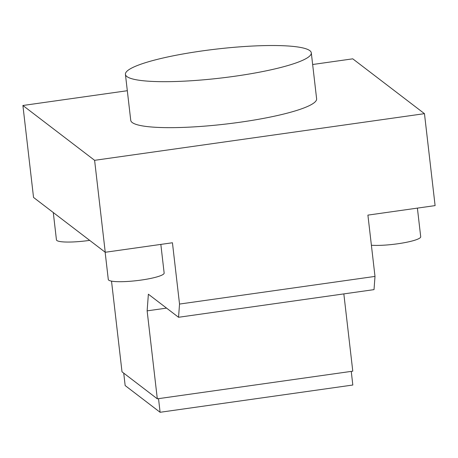 <?xml version="1.0" encoding="UTF-8"?>
<svg xmlns="http://www.w3.org/2000/svg" width="458" height="458" viewBox="0 0 458 458"><rect width="100%" height="100%" fill="white"/><g stroke="black" fill="none" stroke-linecap="round" stroke-linejoin="round"><path stroke-width="0.69" d="M22.9 105.489L94.606 160.323L105.243 252.272L33.537 197.438L22.9 105.489L127.318 90.718M312.648 64.504L352.757 58.83L424.463 113.664L94.606 160.323M125.423 74.356L130.742 120.328A93.558 14.633 -6.6 0 0 240.198 122.206A93.558 14.633 -6.6 0 0 316.621 98.825L311.303 52.847A93.558 14.633 -6.6 0 0 216.68 49.063A93.558 14.633 -6.6 0 0 125.423 74.356A93.558 14.633 -6.6 0 0 234.88 76.234A93.558 14.633 -6.6 0 0 311.303 52.847M179.53 304.06L178.546 317.28L374.014 289.628L374.999 276.414L179.53 304.06L172.437 242.763L105.243 252.272M374.999 276.414L367.906 215.117L435.1 205.608L424.463 113.664M53.283 212.535L56.443 239.855A28.115 4.397 -6.6 0 0 89.339 240.421A28.115 4.397 -6.6 0 0 89.682 240.37M178.546 317.28L148.375 294.208L147.132 310.856L157.312 398.821L352.78 371.169L343.838 293.899M158.525 398.649L160.1 412.28L352.82 385.023L351.246 371.386M160.1 412.28L125.16 385.562L123.723 373.138M111.517 281.126L122.011 371.827L157.312 398.821M166.557 308.114L147.132 310.856M105.134 252.186L108.294 279.506A28.115 4.397 -6.6 0 0 141.184 280.067A28.115 4.397 -6.6 0 0 164.147 273.042L160.838 244.406M371.392 245.242A28.115 4.397 -6.6 0 0 397.739 243.776A28.115 4.397 -6.6 0 0 420.707 236.752L417.393 208.115"/></g></svg>
